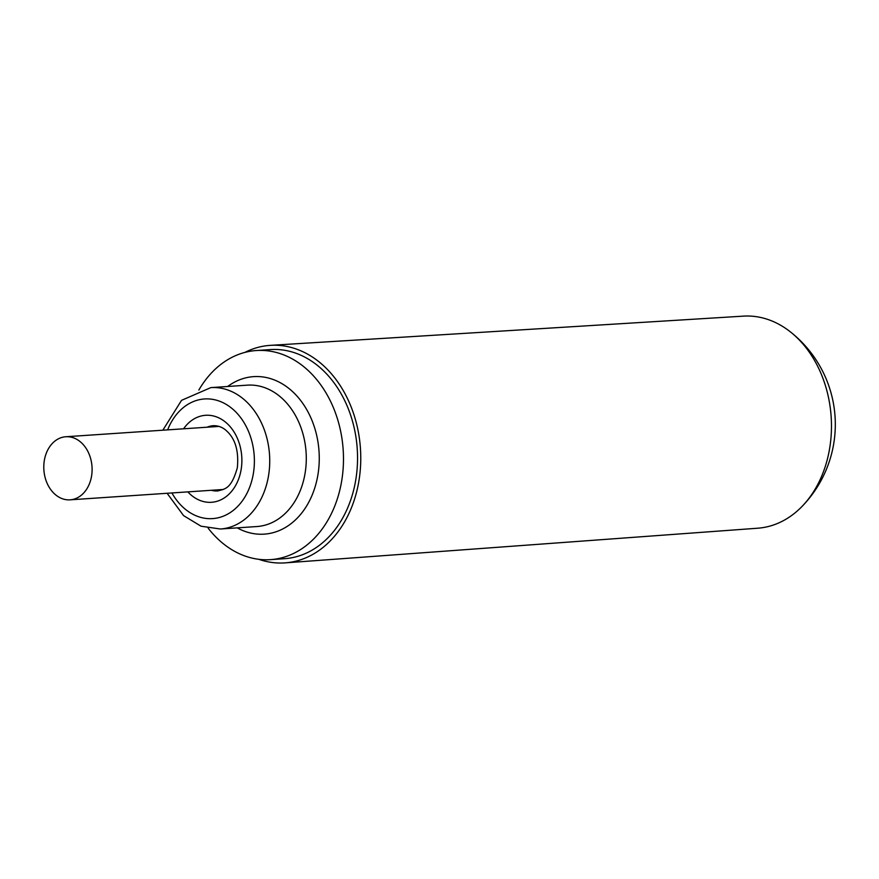 <?xml version="1.0" encoding="UTF-8"?>
<svg xmlns="http://www.w3.org/2000/svg" width="879" height="879" viewBox="0 0 879 879"><rect width="100%" height="100%" fill="white"/><g stroke="black" fill="none" stroke-linecap="round" stroke-linejoin="round"><path stroke-width="1.32" d="M64.475 436.885A31.611 24.118 -93.9 0 0 43.95 470.792A31.611 24.118 -93.9 0 0 70.078 499.832A31.611 24.118 -93.9 0 0 92.009 466.661A31.611 24.118 -93.9 0 0 65.815 436.753A31.611 24.118 -93.9 0 0 64.475 436.885M258.855 559.319A109.007 83.164 -93.9 0 0 285.17 562.868A109.007 83.164 -93.9 0 0 289.422 562.417A109.007 83.164 -93.9 0 0 360.225 445.741A109.007 83.164 -93.9 0 0 270.479 345.348A109.007 83.164 -93.9 0 0 244.878 352.402M198.852 390.045A104.788 79.956 86.1 0 1 256.338 350.534L270.402 349.578A104.788 79.956 86.1 0 1 357.006 445.84A104.788 79.956 86.1 0 1 288.949 558.231A104.788 79.956 86.1 0 1 284.521 558.692L270.468 559.637A104.788 79.956 86.1 0 1 208.191 528.213M285.17 562.868L757.764 528.213A106.282 81.088 -93.9 0 0 761.906 527.763A106.282 81.088 -93.9 0 0 801.659 506.82A106.282 81.088 -93.9 0 0 789.814 331.427A106.282 81.088 -93.9 0 0 743.436 316.132L270.479 345.348M256.338 350.534A104.788 79.956 86.1 0 1 342.942 446.785A104.788 79.956 86.1 0 1 274.896 559.176A104.788 79.956 86.1 0 1 270.468 559.637M167.647 429.864A59.959 45.741 86.1 0 1 245.746 425.612A59.959 45.741 86.1 0 1 215.135 518.346A59.959 45.741 86.1 0 1 171.91 492.943M167.098 493.273L183.579 515.621L201.049 526.202L220.365 529.004A70.858 54.058 -93.9 0 0 223.365 528.697A70.858 54.058 -93.9 0 0 269.37 452.707A70.858 54.058 -93.9 0 0 210.817 387.617L181.546 400.341L162.835 430.194M237.231 527.872A78.934 60.222 -93.9 0 0 267.59 533.795A78.934 60.222 -93.9 0 0 315.715 431.512A78.934 60.222 -93.9 0 0 227.672 386.485M210.817 387.617L247.362 385.156A70.858 54.058 86.1 0 1 305.925 450.235A70.858 54.058 86.1 0 1 259.909 526.224A70.858 54.058 86.1 0 1 256.921 526.543L220.365 529.004M187.831 491.877A43.598 33.27 -93.9 0 0 234.286 487.691A43.598 33.27 -93.9 0 0 230.166 426.689A43.598 33.27 -93.9 0 0 183.568 428.798M207.092 427.205A32.699 24.953 86.1 0 1 213.388 425.689C218.717 425.623 223.321 427.557 227.221 431.501C235.517 439.423 238.89 451.509 237.33 467.76C231.364 488.702 225.343 488.922 217.794 490.943A32.699 24.953 86.1 0 1 211.345 490.284M219.036 426.403L65.815 436.753M223.299 489.482L70.078 499.832M801.659 506.82A117.731 117.731 0 0 0 789.814 331.438"/></g></svg>
